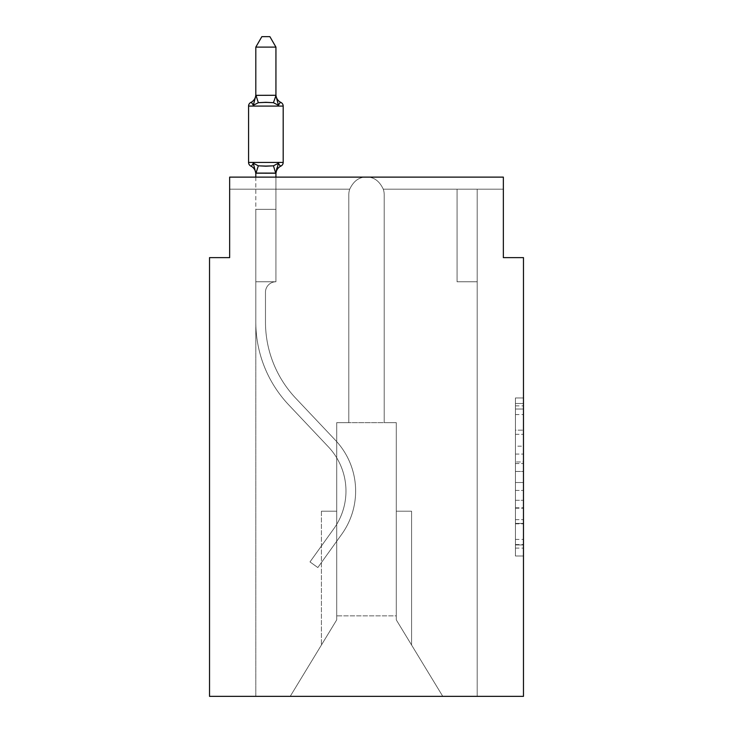 <?xml version="1.0" encoding="UTF-8"?>
<svg xmlns="http://www.w3.org/2000/svg" width="733" height="733" viewBox="0 0 733 733"><rect width="100%" height="100%" fill="white"/><g stroke="black" fill="none" stroke-linecap="round" stroke-linejoin="round"><path stroke-width="0.55" stroke-dasharray="3.67 2.75" d="M515.427 446.168L515.427 471.456L523.472 471.456L523.472 548.101L523.472 405.871L523.472 471.456L515.427 471.456L515.427 403.498L515.427 555.999L515.427 397.973L515.427 544.94L523.472 544.94L515.427 544.94L523.472 544.94L515.427 544.94L515.427 519.651L515.427 555.999L523.472 555.999L523.472 397.973L523.472 544.546L523.472 482.516L515.427 482.516L523.472 482.516L523.472 519.651L523.472 409.032L515.427 409.032L523.472 409.032L523.472 555.999L523.472 405.871L523.472 555.999L515.427 555.999L515.427 397.973L523.472 397.973L523.472 405.871L523.472 397.973L523.472 405.871L523.472 397.973L523.472 403.498L523.472 397.973L515.427 397.973L515.427 409.032L523.472 409.032L515.427 409.032L515.427 446.168L523.472 446.168M523.472 461.973L523.472 454.075L523.472 461.973L515.427 461.973L515.427 430.17L515.427 523.802L515.427 500.3L523.472 500.3L515.427 500.3L515.427 555.999L523.472 555.999L515.427 555.999L523.472 555.999L515.427 555.999L515.427 397.973L523.472 397.973L515.427 397.973L523.472 397.973L515.427 397.973L515.427 461.973L523.472 461.973M229.649 177.12L366.5 177.12C359.234 176.891 353.636 180.923 349.714 189.196C353.636 180.923 359.234 176.891 366.5 177.12C359.234 176.891 353.636 180.923 349.714 189.196C353.636 180.923 359.234 176.891 366.5 177.12C359.234 176.891 353.636 180.923 349.714 189.196C353.636 180.923 359.234 176.891 366.5 177.12C359.234 176.891 353.636 180.923 349.714 189.196C353.636 180.923 359.234 176.891 366.5 177.12L229.649 177.12L366.5 177.12C359.234 176.891 353.636 180.923 349.714 189.196A17.711 17.711 0 0 0 348.789 194.831A17.711 17.711 0 0 1 349.714 189.196A17.711 17.711 0 0 0 348.789 194.831L348.789 422.648L336.713 422.648L348.789 422.648L348.789 194.831L348.789 422.648L336.713 422.648L336.713 619.871L290.222 696.35L255.808 696.35L290.222 696.35L336.713 619.871L336.713 422.648L336.713 619.871L290.222 696.35L255.808 696.35L290.222 696.35L336.713 619.871L336.713 422.648L336.713 619.871L290.222 696.35L255.808 696.35L290.222 696.35L336.713 619.871L336.713 422.648L336.713 619.871L336.713 422.648L336.713 619.871L290.222 696.35L336.713 619.871L336.713 422.648L336.713 619.871L290.222 696.35L255.808 696.35L255.808 322.025A120.753 120.753 0 0 0 288.802 404.964L328.375 446.846A64.403 64.403 0 0 1 333.881 528.64L309.986 561.918L317.829 567.553L341.725 534.275A74.06 74.06 0 0 0 335.402 440.203L295.82 398.321A111.086 111.086 0 0 1 265.474 322.025L265.474 292.238L265.474 322.025A111.086 111.086 0 0 0 295.82 398.321L335.402 440.203A74.06 74.06 0 0 1 341.725 534.275L317.829 567.553L309.986 561.918L333.881 528.64A64.403 64.403 0 0 0 328.375 446.846L288.802 404.964A120.753 120.753 0 0 1 255.808 322.025L255.808 209.326L275.938 209.326L275.938 281.774A10.464 10.464 0 0 0 265.474 292.238L265.474 322.025A111.086 111.086 0 0 0 295.82 398.321L335.402 440.203A74.06 74.06 0 0 1 341.725 534.275L317.829 567.553L309.986 561.918L333.881 528.64A64.403 64.403 0 0 0 328.375 446.846L288.802 404.964A120.753 120.753 0 0 1 255.808 322.025L255.808 209.326L275.938 209.326L275.938 281.774A10.464 10.464 0 0 0 265.474 292.238L265.474 322.025A111.086 111.086 0 0 0 295.82 398.321L335.402 440.203A74.06 74.06 0 0 1 341.725 534.275L317.829 567.553L309.986 561.918L333.881 528.64A64.403 64.403 0 0 0 328.375 446.846L288.802 404.964A120.753 120.753 0 0 1 255.808 322.025L255.808 281.774L275.938 281.774L275.938 209.326L255.808 209.326L275.938 209.326L255.808 209.326L275.938 209.326L275.938 281.774A10.464 10.464 0 0 0 265.474 292.238L265.474 322.025A111.086 111.086 0 0 0 295.82 398.321L335.402 440.203A74.06 74.06 0 0 1 341.725 534.275L317.829 567.553L309.986 561.918L333.881 528.64A64.403 64.403 0 0 0 328.375 446.846L288.802 404.964A120.753 120.753 0 0 1 255.808 322.025L255.808 281.774L275.938 281.774A10.464 10.464 0 0 0 265.474 292.238L265.474 322.025A111.086 111.086 0 0 0 295.82 398.321L335.402 440.203A74.06 74.06 0 0 1 341.725 534.275L317.829 567.553L309.986 561.918L333.881 528.64A64.403 64.403 0 0 0 328.375 446.846L288.802 404.964A120.753 120.753 0 0 1 255.808 322.025L255.808 209.326L275.938 209.326L275.938 281.774A10.464 10.464 0 0 0 265.474 292.238L265.474 322.025A111.086 111.086 0 0 0 295.82 398.321L335.402 440.203A74.06 74.06 0 0 1 341.725 534.275L317.829 567.553L309.986 561.918L333.881 528.64A64.403 64.403 0 0 0 328.375 446.846L288.802 404.964A120.753 120.753 0 0 1 255.808 322.025L255.808 209.326L275.938 209.326L275.938 281.774A10.464 10.464 0 0 0 265.474 292.238L265.474 322.025A111.086 111.086 0 0 0 295.82 398.321L335.402 440.203A74.06 74.06 0 0 1 341.725 534.275L317.829 567.553L309.986 561.918L333.881 528.64A64.403 64.403 0 0 0 328.375 446.846L288.802 404.964A120.753 120.753 0 0 1 255.808 322.025L255.808 281.774L275.938 281.774L275.938 209.326L255.808 209.326L275.938 209.326L255.808 209.326L275.938 209.326L275.938 281.774A10.464 10.464 0 0 0 265.474 292.238L265.474 322.025A111.086 111.086 0 0 0 295.82 398.321L335.402 440.203A74.06 74.06 0 0 1 341.725 534.275L317.829 567.553L309.986 561.918L333.881 528.64A64.403 64.403 0 0 0 328.375 446.846L288.802 404.964A120.753 120.753 0 0 1 255.808 322.025L255.808 281.774L275.938 281.774A10.464 10.464 0 0 0 265.474 292.238L265.474 322.025A111.086 111.086 0 0 0 295.82 398.321L335.402 440.203A74.06 74.06 0 0 1 341.725 534.275L317.829 567.553L309.986 561.918L333.881 528.64A64.403 64.403 0 0 0 328.375 446.846L288.802 404.964A120.753 120.753 0 0 1 255.808 322.025L255.808 209.326L275.938 209.326L275.938 281.774A10.464 10.464 0 0 0 265.474 292.238L265.474 322.025A111.086 111.086 0 0 0 295.82 398.321L335.402 440.203A74.06 74.06 0 0 1 341.725 534.275L317.829 567.553L309.986 561.918L333.881 528.64A64.403 64.403 0 0 0 328.375 446.846L288.802 404.964A120.753 120.753 0 0 1 255.808 322.025L255.808 209.326L275.938 209.326L275.938 281.774A10.464 10.464 0 0 0 265.474 292.238L265.474 322.025A111.086 111.086 0 0 0 295.82 398.321L335.402 440.203A74.06 74.06 0 0 1 341.725 534.275L317.829 567.553L309.986 561.918L333.881 528.64A64.403 64.403 0 0 0 328.375 446.846L288.802 404.964A120.753 120.753 0 0 1 255.808 322.025L255.808 281.774L275.938 281.774L275.938 209.326L255.808 209.326L275.938 209.326L255.808 209.326L275.938 209.326L275.938 281.774A10.464 10.464 0 0 0 265.474 292.238L265.474 322.025A111.086 111.086 0 0 0 295.82 398.321L335.402 440.203A74.06 74.06 0 0 1 341.725 534.275L317.829 567.553L309.986 561.918L333.881 528.64A64.403 64.403 0 0 0 328.375 446.846L288.802 404.964A120.753 120.753 0 0 1 255.808 322.025L255.808 281.774L275.938 281.774A10.464 10.464 0 0 0 265.474 292.238L265.474 322.025A111.086 111.086 0 0 0 295.82 398.321L335.402 440.203A74.06 74.06 0 0 1 341.725 534.275L317.829 567.553L309.986 561.918L333.881 528.64A64.403 64.403 0 0 0 328.375 446.846L288.802 404.964A120.753 120.753 0 0 1 255.808 322.025L255.808 209.326L275.938 209.326L275.938 281.774A10.464 10.464 0 0 0 265.474 292.238L265.474 322.025A111.086 111.086 0 0 0 295.82 398.321L335.402 440.203A74.06 74.06 0 0 1 341.725 534.275L317.829 567.553L309.986 561.918L333.881 528.64A64.403 64.403 0 0 0 328.375 446.846L288.802 404.964A120.753 120.753 0 0 1 255.808 322.025L255.808 209.326L275.938 209.326L275.938 281.774A10.464 10.464 0 0 0 265.474 292.238L265.474 322.025A111.086 111.086 0 0 0 295.82 398.321L335.402 440.203A74.06 74.06 0 0 1 341.725 534.275L317.829 567.553L309.986 561.918L333.881 528.64A64.403 64.403 0 0 0 328.375 446.846L288.802 404.964A120.753 120.753 0 0 1 255.808 322.025L255.808 281.774L275.938 281.774A10.464 10.464 0 0 0 265.474 292.238A10.464 10.464 0 0 1 275.938 281.774L275.938 209.326L255.808 209.326L275.938 209.326L275.938 281.774L255.808 281.774L275.938 281.774L255.808 281.774L275.938 281.774L255.808 281.774L275.938 281.774L255.808 281.774L275.938 281.774L255.808 281.774L275.938 281.774L255.808 281.774L275.938 281.774L255.808 281.774L275.938 281.774L255.808 281.774L275.938 281.774L255.808 281.774L275.938 281.774L255.808 281.774L275.938 281.774L255.808 281.774L275.938 281.774L255.808 281.774L275.938 281.774L255.808 281.774L275.938 281.774L255.808 281.774L275.938 281.774L255.808 281.774L275.938 281.774L255.808 281.774L275.938 281.774L255.808 281.774L275.938 281.774L255.808 281.774L275.938 281.774L255.808 281.774L275.938 281.774L255.808 281.774L275.938 281.774L255.808 281.774L275.938 281.774L255.808 281.774L275.938 281.774L255.808 281.774L275.938 281.774L255.808 281.774L275.938 281.774L255.808 281.774L275.938 281.774L255.808 281.774L275.938 281.774L255.808 281.774L275.938 281.774L275.938 189.196L275.938 281.774L275.938 189.196L275.938 281.774L275.938 189.196L275.938 281.774L275.938 189.196L275.938 281.774L275.938 189.196L275.938 281.774L275.938 189.196L275.938 281.774L275.938 189.196L275.938 281.774L275.938 189.196L275.938 281.774L275.938 189.196L275.938 281.774L275.938 189.196L275.938 281.774L275.938 189.196L275.938 281.774L275.938 189.196L275.938 281.774L255.808 281.774L255.808 696.35L290.222 696.35L336.713 619.871L336.713 422.648L348.789 422.648L348.789 194.831A17.711 17.711 0 0 1 349.714 189.196L275.938 189.196L275.938 281.774L275.938 189.196L275.938 281.774L275.938 189.196L275.938 281.774L275.938 189.196L255.808 189.196L349.714 189.196L255.808 189.196L275.938 189.196L275.938 281.774L255.808 281.774L255.808 696.35L290.222 696.35L336.713 619.871L336.713 422.648L348.789 422.648L348.789 194.831A17.711 17.711 0 0 1 349.714 189.196L255.808 189.196L349.714 189.196L255.808 189.196L275.938 189.196L275.938 281.774L255.808 281.774L255.808 696.35L290.222 696.35L336.713 619.871L321.421 645.031L336.713 619.871L336.713 511.203L336.713 619.871L321.421 645.031L336.713 619.871L336.713 511.203L336.713 619.871L321.421 645.031L336.713 619.871L336.713 511.203L336.713 619.871L321.421 645.031L336.713 619.871L336.713 511.203L336.713 619.871L321.421 645.031L336.713 619.871L336.713 511.203L336.713 619.871L321.421 645.031L336.713 619.871L336.713 511.203L336.713 619.871L321.421 645.031L336.713 619.871L336.713 511.203L321.421 511.203L336.713 511.203L321.421 511.203L336.713 511.203L321.421 511.203L336.713 511.203L321.421 511.203L336.713 511.203L321.421 511.203L336.713 511.203L321.421 511.203L336.713 511.203L321.421 511.203L336.713 511.203L336.713 619.871L336.713 422.648L348.789 422.648L348.789 194.831A17.711 17.711 0 0 1 349.714 189.196L229.649 189.196L229.649 177.12L229.649 189.196L349.714 189.196L229.649 189.196L349.714 189.196L229.649 189.196L349.714 189.196L229.649 189.196L349.714 189.196L229.649 189.196L349.714 189.196L229.649 189.196L349.714 189.196L229.649 189.196L349.714 189.196L229.649 189.196L229.649 177.12L229.649 257.622L209.528 257.622L209.528 696.35L523.472 696.35L523.472 257.622L503.351 257.622L503.351 177.12L503.351 189.196L503.351 177.12L503.351 189.196L503.351 177.12L503.351 189.196L503.351 177.12L503.351 189.196L503.351 177.12L503.351 189.196L503.351 177.12L503.351 189.196L503.351 177.12L503.351 189.196L503.351 177.12L503.351 189.196L503.351 177.12L366.5 177.12C359.234 176.891 353.636 180.923 349.714 189.196C353.636 180.923 359.234 176.891 366.5 177.12L503.351 177.12L229.649 177.12L229.649 189.196L349.714 189.196C353.636 180.923 359.234 176.891 366.5 177.12C373.766 176.891 379.364 180.923 383.286 189.196L503.351 189.196L383.286 189.196A17.711 17.711 0 0 1 384.211 194.831L384.211 422.648L396.287 422.648L396.287 619.871L442.778 696.35L396.287 619.871L396.287 615.848L396.287 619.871L442.778 696.35L477.192 696.35L477.192 281.774L457.062 281.774L457.062 189.196L477.192 189.196L383.286 189.196L503.351 189.196L383.286 189.196A17.711 17.711 0 0 1 384.211 194.831A17.711 17.711 0 0 0 383.286 189.196L503.351 189.196L383.286 189.196A17.711 17.711 0 0 1 384.211 194.831L384.211 422.648L396.287 422.648L396.287 619.871L396.287 422.648L396.287 619.871L442.778 696.35L477.192 696.35L477.192 281.774L457.062 281.774L457.062 189.196L477.192 189.196L383.286 189.196L503.351 189.196L383.286 189.196A17.711 17.711 0 0 1 384.211 194.831A17.711 17.711 0 0 0 383.286 189.196L503.351 189.196L383.286 189.196A17.711 17.711 0 0 1 384.211 194.831L384.211 422.648L384.211 194.831A17.711 17.711 0 0 0 383.286 189.196L503.351 189.196L383.286 189.196A17.711 17.711 0 0 1 384.211 194.831L384.211 422.648L396.287 422.648L396.287 619.871L442.778 696.35L477.192 696.35L477.192 281.774L457.062 281.774L457.062 189.196L457.062 281.774L457.062 189.196L457.062 281.774L457.062 189.196L457.062 281.774L457.062 189.196L457.062 281.774L457.062 189.196L457.062 281.774L457.062 189.196L383.286 189.196L503.351 189.196L383.286 189.196A17.711 17.711 0 0 1 384.211 194.831A17.711 17.711 0 0 0 383.286 189.196L503.351 189.196L383.286 189.196L457.062 189.196L457.062 281.774L457.062 189.196L457.062 281.774L457.062 189.196L457.062 281.774L457.062 189.196L457.062 281.774L457.062 189.196L457.062 281.774L457.062 189.196L457.062 281.774L457.062 189.196L457.062 281.774L457.062 189.196L457.062 281.774L457.062 189.196L457.062 281.774L457.062 189.196L457.062 281.774L477.192 281.774L477.192 696.35L442.778 696.35L396.287 619.871L442.778 696.35L477.192 696.35L477.192 281.774L457.062 281.774L477.192 281.774L477.192 696.35L442.778 696.35L396.287 619.871L396.287 422.648L396.287 619.871L442.778 696.35L477.192 696.35L477.192 281.774L457.062 281.774L477.192 281.774L477.192 696.35L442.778 696.35L396.287 619.871L396.287 422.648L396.287 619.871L442.778 696.35L477.192 696.35L477.192 281.774L457.062 281.774L477.192 281.774L477.192 696.35L442.778 696.35L396.287 619.871L396.287 422.648L396.287 619.871L442.778 696.35L477.192 696.35L477.192 281.774L457.062 281.774L477.192 281.774L477.192 696.35L442.778 696.35L396.287 619.871L396.287 422.648L396.287 619.871L442.778 696.35L477.192 696.35L477.192 281.774L457.062 281.774L477.192 281.774L477.192 696.35L442.778 696.35L396.287 619.871L396.287 422.648L396.287 619.871L442.778 696.35L477.192 696.35L477.192 281.774L457.062 281.774L477.192 281.774L477.192 696.35L290.222 696.35L442.778 696.35L396.287 619.871L396.287 422.648L396.287 615.848L336.713 615.848L336.713 619.871L290.222 696.35L336.713 619.871L336.713 422.648L348.789 422.648L348.789 194.831A17.711 17.711 0 0 1 349.714 189.196C353.636 180.923 359.234 176.891 366.5 177.12C373.766 176.891 379.364 180.923 383.286 189.196A17.711 17.711 0 0 1 384.211 194.831L384.211 422.648L396.287 422.648L396.287 615.848L336.713 615.848L336.713 619.871L290.222 696.35L255.808 696.35L290.222 696.35L255.808 696.35L290.222 696.35L336.713 619.871L336.713 422.648L348.789 422.648L348.789 194.831A17.711 17.711 0 0 1 349.714 189.196C353.636 180.923 359.234 176.891 366.5 177.12C373.766 176.891 379.364 180.923 383.286 189.196C379.364 180.923 373.766 176.891 366.5 177.12C373.766 176.891 379.364 180.923 383.286 189.196A17.711 17.711 0 0 1 384.211 194.831L384.211 422.648L384.211 194.831A17.711 17.711 0 0 0 383.286 189.196A17.711 17.711 0 0 1 384.211 194.831L384.211 422.648L336.713 422.648L348.789 422.648L348.789 194.831A17.711 17.711 0 0 1 349.714 189.196C353.636 180.923 359.234 176.891 366.5 177.12C373.766 176.891 379.364 180.923 383.286 189.196A17.711 17.711 0 0 1 384.211 194.831L384.211 422.648L396.287 422.648L384.211 422.648L384.211 194.831L384.211 422.648L396.287 422.648L384.211 422.648L396.287 422.648L384.211 422.648L384.211 194.831L384.211 422.648L396.287 422.648L384.211 422.648L396.287 422.648L384.211 422.648L384.211 194.831L384.211 422.648L396.287 422.648L336.713 422.648L348.789 422.648L348.789 194.831A17.711 17.711 0 0 1 349.714 189.196C353.636 180.923 359.234 176.891 366.5 177.12C373.766 176.891 379.364 180.923 383.286 189.196C379.364 180.923 373.766 176.891 366.5 177.12C373.766 176.891 379.364 180.923 383.286 189.196C379.364 180.923 373.766 176.891 366.5 177.12C373.766 176.891 379.364 180.923 383.286 189.196C379.364 180.923 373.766 176.891 366.5 177.12C373.766 176.891 379.364 180.923 383.286 189.196C379.364 180.923 373.766 176.891 366.5 177.12C373.766 176.891 379.364 180.923 383.286 189.196C379.364 180.923 373.766 176.891 366.5 177.12L503.351 177.12M349.714 189.196A17.711 17.711 0 0 0 348.789 194.831L348.789 422.648L336.713 422.648L348.789 422.648L348.789 194.831L348.789 422.648L336.713 422.648L348.789 422.648L348.789 194.831L348.789 422.648L336.713 422.648L348.789 422.648L348.789 194.831A17.711 17.711 0 0 1 349.714 189.196A17.711 17.711 0 0 0 348.789 194.831A17.711 17.711 0 0 1 349.714 189.196A17.711 17.711 0 0 0 348.789 194.831A17.711 17.711 0 0 1 349.714 189.196M255.808 696.35L290.222 696.35L255.808 696.35M396.287 511.203L396.287 619.871L396.287 511.203L396.287 619.871L396.287 511.203L396.287 619.871L396.287 511.203L396.287 619.871L396.287 511.203L396.287 619.871L396.287 511.203L396.287 619.871L396.287 511.203L396.287 619.871L396.287 511.203L411.579 511.203L396.287 511.203L411.579 511.203L411.579 645.031L411.579 511.203L396.287 511.203L411.579 511.203L411.579 645.031L411.579 511.203L396.287 511.203L411.579 511.203L411.579 645.031L411.579 511.203L396.287 511.203L411.579 511.203L411.579 645.031L411.579 511.203L396.287 511.203L411.579 511.203L411.579 645.031L411.579 511.203L396.287 511.203L411.579 511.203L411.579 645.031L411.579 511.203L396.287 511.203M336.713 619.871L290.222 696.35L336.713 619.871M336.713 422.648L336.713 615.848L336.713 422.648M275.938 173.19L275.938 209.326L255.808 209.326L255.808 281.774L255.808 209.326L275.938 209.326L275.938 173.19L275.938 209.326L255.808 209.326L255.808 281.774L255.808 209.326L275.938 209.326L275.938 173.19L275.938 209.326L255.808 209.326L275.938 209.326L275.938 173.19L275.938 209.326L275.938 173.19L275.938 209.326L275.938 173.19L275.938 209.326L275.938 173.19L275.938 209.326L275.938 173.19L275.938 209.326L255.808 209.326L275.938 209.326L255.808 209.326L255.808 281.774L255.808 173.19L275.938 173.19L275.938 174.014L275.938 172.823L255.808 172.823L255.808 174.014L255.808 172.823L275.938 172.823L275.938 174.014L275.938 172.823L255.808 173.19L253.297 163.221L258.328 165.805L273.427 165.805L258.328 165.805L253.297 163.221L255.808 174.014A8.851 8.851 0 0 0 250.833 166.052A8.851 8.851 0 0 1 255.808 174.014L255.808 172.823L275.938 172.823L275.938 174.014L275.938 172.823L255.808 173.19L253.297 163.221L258.328 165.805L265.877 166.208L273.427 165.805L278.448 163.221L273.427 165.805L258.328 165.805L253.297 163.221L255.808 174.014A8.851 8.851 0 0 0 250.833 166.052A8.851 8.851 0 0 1 255.808 174.014L255.808 172.823L275.938 172.823L275.938 174.014L275.938 172.823L255.808 173.19L253.297 163.221L258.328 165.805L265.877 166.208L273.427 165.805L278.448 163.221L275.938 174.014L275.938 172.823L275.938 174.014L275.938 172.823L275.938 174.014L275.938 172.823L255.973 173.235L275.938 172.823L275.938 174.014L278.448 163.221L273.427 165.805L258.328 165.805L253.297 163.221L255.808 174.014A8.851 8.851 0 0 0 250.833 166.052A8.851 8.851 0 0 1 255.808 174.014L253.297 163.221L258.328 165.805L265.877 166.208L273.427 165.805L278.448 163.221L273.427 165.805L258.328 165.805L253.297 163.221L255.808 174.014A8.851 8.851 0 0 0 250.833 166.052A8.851 8.851 0 0 1 255.808 174.014L255.808 172.823L275.773 173.235L255.808 173.19L253.297 163.221L258.328 165.805L265.877 166.208L273.427 165.805L278.448 163.221L275.938 172.823L278.448 163.221L273.427 165.805L258.328 165.805L253.297 163.221L255.808 174.014A8.851 8.851 0 0 0 250.833 166.052A8.851 8.851 0 0 1 255.808 174.014L255.808 172.823L275.938 173.19L255.808 173.19L253.297 163.221L258.328 165.805L265.877 166.208L273.427 165.805L278.448 163.221L273.427 165.805L258.328 165.805L253.297 163.221L255.808 174.014A8.851 8.851 0 0 0 250.833 166.052A8.851 8.851 0 0 1 255.808 174.014L255.808 172.823L275.938 173.19L278.448 163.221L273.427 165.805L278.448 163.221L275.938 172.823L278.448 163.221L273.427 165.805L258.328 165.805L265.877 166.208L273.427 165.805L278.448 163.221L273.427 165.805L258.328 165.805L253.297 163.221L258.328 165.805L253.297 163.221L255.808 174.014A8.851 8.851 0 0 0 250.833 166.052A8.851 8.851 0 0 1 255.808 174.014L255.808 173.19M477.192 189.196L477.192 281.774L457.062 281.774L477.192 281.774L457.062 281.774L477.192 281.774L457.062 281.774L477.192 281.774L457.062 281.774L477.192 281.774L457.062 281.774L477.192 281.774L457.062 281.774L477.192 281.774L457.062 281.774L477.192 281.774L457.062 281.774L477.192 281.774L477.192 189.196M321.421 511.203L321.421 645.031L321.421 511.203M411.579 511.203L411.579 645.031L411.579 511.203M515.427 471.456L523.472 471.456L515.427 471.456M515.427 403.498L515.427 397.973L515.427 403.498L523.472 403.498L515.427 403.498M515.427 523.408L515.427 490.423L515.427 523.408L523.472 523.408L515.427 523.408M515.427 490.423L515.427 482.516L523.472 482.516L515.427 482.516L515.427 490.423L523.472 490.423L515.427 490.423M515.427 430.17L515.427 409.032L515.427 430.17L523.472 430.17L515.427 430.17M515.427 397.973L523.472 397.973L515.427 397.973L515.427 405.871L515.427 397.973L523.472 397.973M515.427 555.999L523.472 555.999L515.427 555.999L515.427 548.101L515.427 555.999M265.877 102.299L258.328 102.702L253.297 105.295L258.328 102.702L273.427 102.702L278.448 105.295L273.427 102.702L265.877 102.299L258.328 102.702L253.297 105.295L255.808 94.502L255.808 95.684L275.938 95.327L255.808 95.684L255.808 94.502L255.808 95.684L275.938 95.327L255.808 95.684L255.808 94.502L255.808 95.684L275.938 95.327L255.808 95.684L255.808 94.502L255.808 95.684L275.938 95.327L255.808 95.684L255.808 94.502L255.808 95.684L275.938 95.327L255.808 95.684L255.808 94.502L255.808 95.684L275.938 95.327L255.808 95.684L255.808 94.502L255.808 95.684L275.938 95.327L255.808 95.684L255.808 94.502L253.297 105.295L258.328 102.702L273.427 102.702L278.448 105.295L273.427 102.702L265.877 102.299L258.328 102.702L253.297 105.295L255.808 95.684L253.297 105.295L258.328 102.702L273.427 102.702L278.448 105.295L273.427 102.702L265.877 102.299L258.328 102.702L253.297 105.295L255.808 95.684L253.297 105.295L258.328 102.702L273.427 102.702L278.448 105.295L273.427 102.702L265.877 102.299L258.328 102.702L253.297 105.295L255.808 95.684L253.297 105.295L258.328 102.702L273.427 102.702L278.448 105.295L273.427 102.702L265.877 102.299L258.328 102.702L253.297 105.295L255.808 95.684L253.297 105.295L258.328 102.702L273.427 102.702L278.448 105.295L273.427 102.702L265.877 102.299L258.328 102.702L253.297 105.295L255.808 95.684L253.297 105.295L258.328 102.702L273.427 102.702L278.448 105.295L273.427 102.702L265.877 102.299M275.938 94.502A8.851 8.851 0 0 0 280.922 102.464A4.022 4.022 0 0 1 283.185 106.083L265.877 106.083L283.185 106.083A4.022 4.022 0 0 0 280.922 102.464A8.851 8.851 0 0 1 275.938 94.502A8.851 8.851 0 0 0 280.922 102.464A4.022 4.022 0 0 1 283.185 106.083L248.569 106.083L283.185 106.083A4.022 4.022 0 0 0 280.922 102.464A4.022 4.022 0 0 1 283.185 106.083L248.569 106.083L283.185 106.083A4.022 4.022 0 0 0 280.922 102.464A8.851 8.851 0 0 1 275.938 94.502A8.851 8.851 0 0 0 280.922 102.464A4.022 4.022 0 0 1 283.185 106.083L248.569 106.083L283.185 106.083A4.022 4.022 0 0 0 280.922 102.464A4.022 4.022 0 0 1 283.185 106.083L248.569 106.083L283.185 106.083A4.022 4.022 0 0 0 280.922 102.464A8.851 8.851 0 0 1 275.938 94.502A8.851 8.851 0 0 0 280.922 102.464A4.022 4.022 0 0 1 283.185 106.083L248.569 106.083L283.185 106.083A4.022 4.022 0 0 0 280.922 102.464A4.022 4.022 0 0 1 283.185 106.083L248.569 106.083L283.185 106.083A4.022 4.022 0 0 0 280.922 102.464A8.851 8.851 0 0 1 275.938 94.502A8.851 8.851 0 0 0 280.922 102.464A8.851 8.851 0 0 1 275.938 94.502A8.851 8.851 0 0 0 280.922 102.464A4.022 4.022 0 0 1 283.185 106.083A4.022 4.022 0 0 0 280.922 102.464A8.851 8.851 0 0 1 275.938 94.502A8.851 8.851 0 0 0 280.922 102.464A4.022 4.022 0 0 1 283.185 106.083A4.022 4.022 0 0 0 280.922 102.464A8.851 8.851 0 0 1 275.938 94.502A8.851 8.851 0 0 0 280.922 102.464A4.022 4.022 0 0 1 283.185 106.083A4.022 4.022 0 0 0 280.922 102.464A8.851 8.851 0 0 1 275.938 94.502A8.851 8.851 0 0 0 280.922 102.464A4.022 4.022 0 0 1 283.185 106.083A4.022 4.022 0 0 0 280.922 102.464A8.851 8.851 0 0 1 275.938 94.502A8.851 8.851 0 0 0 280.922 102.464A4.022 4.022 0 0 1 283.185 106.083A4.022 4.022 0 0 0 280.922 102.464A8.851 8.851 0 0 1 275.938 94.502A8.851 8.851 0 0 0 280.922 102.464A4.022 4.022 0 0 1 283.185 106.083A4.022 4.022 0 0 0 280.922 102.464A8.851 8.851 0 0 1 275.938 94.502L275.938 95.684L275.938 94.502A8.851 8.851 0 0 0 280.922 102.464A4.022 4.022 0 0 1 283.185 106.083A4.022 4.022 0 0 0 280.922 102.464A4.022 4.022 0 0 1 283.185 106.083L248.569 106.083L265.877 106.083L248.569 106.083L248.569 162.433L283.185 162.433A4.022 4.022 0 0 1 280.922 166.052A4.022 4.022 0 0 0 283.185 162.433A4.022 4.022 0 0 1 280.922 166.052A8.851 8.851 0 0 0 275.938 174.014A8.851 8.851 0 0 1 280.922 166.052A4.022 4.022 0 0 0 283.185 162.433A4.022 4.022 0 0 1 280.922 166.052A8.851 8.851 0 0 0 275.938 174.014A8.851 8.851 0 0 1 280.922 166.052A4.022 4.022 0 0 0 283.185 162.433A4.022 4.022 0 0 1 280.922 166.052A8.851 8.851 0 0 0 275.938 174.014A8.851 8.851 0 0 1 280.922 166.052A4.022 4.022 0 0 0 283.185 162.433A4.022 4.022 0 0 1 280.922 166.052A8.851 8.851 0 0 0 275.938 174.014A8.851 8.851 0 0 1 280.922 166.052A4.022 4.022 0 0 0 283.185 162.433A4.022 4.022 0 0 1 280.922 166.052A8.851 8.851 0 0 0 275.938 174.014A8.851 8.851 0 0 1 280.922 166.052A4.022 4.022 0 0 0 283.185 162.433A4.022 4.022 0 0 1 280.922 166.052A8.851 8.851 0 0 0 275.938 174.014A8.851 8.851 0 0 1 280.922 166.052A4.022 4.022 0 0 0 283.185 162.433A4.022 4.022 0 0 1 280.922 166.052A8.851 8.851 0 0 0 275.938 174.014A8.851 8.851 0 0 1 280.922 166.052A8.851 8.851 0 0 0 275.938 174.014A8.851 8.851 0 0 1 280.922 166.052A4.022 4.022 0 0 0 283.185 162.433L248.569 162.433L283.185 162.433A4.022 4.022 0 0 1 280.922 166.052A4.022 4.022 0 0 0 283.185 162.433L248.569 162.433L283.185 162.433A4.022 4.022 0 0 1 280.922 166.052A8.851 8.851 0 0 0 275.938 174.014A8.851 8.851 0 0 1 280.922 166.052A4.022 4.022 0 0 0 283.185 162.433L248.569 162.433L283.185 162.433A4.022 4.022 0 0 1 280.922 166.052A4.022 4.022 0 0 0 283.185 162.433L248.569 162.433L283.185 162.433A4.022 4.022 0 0 1 280.922 166.052A8.851 8.851 0 0 0 275.938 174.014A8.851 8.851 0 0 1 280.922 166.052A4.022 4.022 0 0 0 283.185 162.433L248.569 162.433L283.185 162.433A4.022 4.022 0 0 1 280.922 166.052A4.022 4.022 0 0 0 283.185 162.433L248.569 162.433L248.569 106.083L248.569 162.433L248.569 106.083L248.569 162.433L248.569 106.083L248.569 162.433L248.569 106.083L248.569 162.433L248.569 106.083L248.569 162.433L248.569 106.083L248.569 162.433L248.569 106.083L248.569 162.433L283.185 162.433A4.022 4.022 0 0 1 280.922 166.052A8.851 8.851 0 0 0 275.938 174.014A8.851 8.851 0 0 1 280.922 166.052A4.022 4.022 0 0 0 283.185 162.433L265.877 162.433L283.185 162.433A4.022 4.022 0 0 1 280.922 166.052A8.851 8.851 0 0 0 275.938 174.014M280.922 102.464A4.022 4.022 0 0 1 283.185 106.083L283.185 162.433A4.022 4.022 0 0 1 280.922 166.052M283.185 106.083L283.185 162.433M255.808 95.327L255.808 47.114L261.855 36.65L255.808 47.114L275.938 47.114L269.891 36.65L275.938 47.114L255.808 47.114L255.808 95.327L255.808 47.114L261.855 36.65L269.891 36.65L275.938 47.114L269.891 36.65L261.855 36.65L255.808 47.114L255.808 95.327L255.808 47.114L261.855 36.65L255.808 47.114L275.938 47.114L269.891 36.65L275.938 47.114L255.808 47.114L255.808 95.327L255.808 47.114L261.855 36.65L269.891 36.65L275.938 47.114L269.891 36.65L261.855 36.65L255.808 47.114L255.808 95.327L255.808 47.114L261.855 36.65L255.808 47.114L275.938 47.114L269.891 36.65L261.855 36.65L269.891 36.65L275.938 47.114L275.938 95.327L255.808 95.327L253.297 105.295L255.808 95.684L253.297 105.295L258.328 102.702L273.427 102.702L278.448 105.295L275.938 95.684L275.938 47.114L255.808 47.114L255.808 95.327L255.808 47.114L275.938 47.114L275.938 95.327L275.938 47.114L255.808 47.114L261.855 36.65L269.891 36.65L261.855 36.65L269.891 36.65L275.938 47.114L275.938 95.684L278.448 105.295L275.938 95.684L278.448 105.295L275.938 95.684L275.938 47.114L255.808 47.114L261.855 36.65L269.891 36.65L275.938 47.114L275.938 95.327L275.938 47.114L255.808 47.114L255.808 95.327L255.808 47.114L275.938 47.114L275.938 95.684L278.448 105.295L275.938 95.684L278.448 105.295L275.938 95.684L275.938 47.114L255.808 47.114L261.855 36.65L269.891 36.65L261.855 36.65L269.891 36.65L275.938 47.114L275.938 95.327L275.938 47.114L255.808 47.114L261.855 36.65L269.891 36.65L275.938 47.114L275.938 95.684L278.448 105.295L275.938 95.684L278.448 105.295L275.938 95.684L275.938 47.114L255.808 47.114L255.808 95.327L255.808 47.114L275.938 47.114L275.938 95.684L278.448 105.295L275.938 95.684M276.882 168.086L278.448 163.221L276.882 168.086M250.833 102.464A8.851 8.851 0 0 0 255.808 94.502A8.851 8.851 0 0 1 250.833 102.464A8.851 8.851 0 0 0 255.808 94.502A8.851 8.851 0 0 1 250.833 102.464A8.851 8.851 0 0 0 255.808 94.502A8.851 8.851 0 0 1 250.833 102.464A8.851 8.851 0 0 0 255.808 94.502A8.851 8.851 0 0 1 250.833 102.464A8.851 8.851 0 0 0 255.808 94.502A8.851 8.851 0 0 1 250.833 102.464A8.851 8.851 0 0 0 255.808 94.502A8.851 8.851 0 0 1 250.833 102.464A8.851 8.851 0 0 0 255.808 94.502A8.851 8.851 0 0 1 250.833 102.464A8.851 8.851 0 0 0 255.808 94.502A8.851 8.851 0 0 1 250.833 102.464A8.851 8.851 0 0 0 255.808 94.502A8.851 8.851 0 0 1 250.833 102.464A8.851 8.851 0 0 0 255.808 94.502A8.851 8.851 0 0 1 250.833 102.464A8.851 8.851 0 0 0 255.808 94.502A8.851 8.851 0 0 1 250.833 102.464A8.851 8.851 0 0 0 255.808 94.502M255.808 177.12L255.808 281.774L255.808 209.326L275.938 209.326L275.938 177.12M255.808 174.014A8.851 8.851 0 0 0 250.833 166.052A8.851 8.851 0 0 1 255.808 174.014A8.851 8.851 0 0 0 250.833 166.052A8.851 8.851 0 0 1 255.808 174.014A8.851 8.851 0 0 0 250.833 166.052A8.851 8.851 0 0 1 255.808 174.014A8.851 8.851 0 0 0 250.833 166.052A8.851 8.851 0 0 1 255.808 174.014A8.851 8.851 0 0 0 250.833 166.052M275.938 47.114L269.891 36.65L261.855 36.65L255.808 47.114M515.427 519.651L523.472 519.651L515.427 519.651M515.427 507.804L523.472 507.804M515.427 434.321L523.472 434.321L515.427 434.321M515.427 405.871L523.472 405.871M515.427 548.101L523.472 548.101M515.427 539.406L523.472 539.406M515.427 414.566L523.472 414.566M515.427 463.558L523.472 463.558L515.427 463.558M515.427 508.198L523.472 508.198L515.427 508.198M515.427 523.802L523.472 523.802L515.427 523.802M515.427 454.075L523.472 454.075L515.427 454.075M258.328 165.805L255.973 173.235M273.427 165.805L275.773 173.235M255.973 95.272L258.328 102.702M275.773 95.272L273.427 102.702M515.427 544.546L523.472 544.546M515.427 544.94L523.472 544.94M515.427 409.032L523.472 409.032"/><path stroke-width="1.1" d="M523.472 696.35L523.472 257.622L503.351 257.622L503.351 177.12L229.649 177.12L229.649 257.622L209.528 257.622L209.528 696.35L523.472 696.35M278.448 163.221C279.841 165.685 280.666 166.629 280.922 166.052C280.666 166.629 279.841 165.685 278.448 163.221C279.841 165.685 280.666 166.629 280.922 166.052C280.666 166.629 279.841 165.685 278.448 163.221C279.841 165.685 280.666 166.629 280.922 166.052C280.666 166.629 279.841 165.685 278.448 163.221C279.841 165.685 280.666 166.629 280.922 166.052C280.666 166.629 279.841 165.685 278.448 163.221L275.773 173.235L255.808 173.19L253.297 163.221C251.905 165.685 251.089 166.629 250.833 166.052A4.022 4.022 0 0 1 248.569 162.433A4.022 4.022 0 0 0 250.833 166.052C251.089 166.629 251.905 165.685 253.297 163.221C251.905 165.685 251.089 166.629 250.833 166.052A4.022 4.022 0 0 1 248.569 162.433A4.022 4.022 0 0 0 250.833 166.052C251.089 166.629 251.905 165.685 253.297 163.221C251.905 165.685 251.089 166.629 250.833 166.052A4.022 4.022 0 0 1 248.569 162.433A4.022 4.022 0 0 0 250.833 166.052C251.089 166.629 251.905 165.685 253.297 163.221C251.905 165.685 251.089 166.629 250.833 166.052A4.022 4.022 0 0 1 248.569 162.433A4.022 4.022 0 0 0 250.833 166.052C251.089 166.629 251.905 165.685 253.297 163.221C251.905 165.685 251.089 166.629 250.833 166.052A4.022 4.022 0 0 1 248.569 162.433A4.022 4.022 0 0 0 250.833 166.052C251.089 166.629 251.905 165.685 253.297 163.221C251.905 165.685 251.089 166.629 250.833 166.052A4.022 4.022 0 0 1 248.569 162.433A4.022 4.022 0 0 0 250.833 166.052C251.089 166.629 251.905 165.685 253.297 163.221C251.905 165.685 251.089 166.629 250.833 166.052A4.022 4.022 0 0 1 248.569 162.433A4.022 4.022 0 0 0 250.833 166.052C251.089 166.629 251.905 165.685 253.297 163.221C251.905 165.685 251.089 166.629 250.833 166.052A4.022 4.022 0 0 1 248.569 162.433A4.022 4.022 0 0 0 250.833 166.052C251.089 166.629 251.905 165.685 253.297 163.221L258.328 165.805L265.877 166.208L273.427 165.805L278.448 163.221C279.841 165.685 280.666 166.629 280.922 166.052L279.768 165.502M275.938 47.114L255.808 47.114L261.855 36.65L269.891 36.65L275.938 47.114L275.938 95.684L278.448 105.295C279.841 102.831 280.666 101.887 280.922 102.464C280.666 101.887 279.841 102.831 278.448 105.295C279.841 102.831 280.666 101.887 280.922 102.464C280.666 101.887 279.841 102.831 278.448 105.295C279.841 102.831 280.666 101.887 280.922 102.464C280.666 101.887 279.841 102.831 278.448 105.295C279.841 102.831 280.666 101.887 280.922 102.464C280.666 101.887 279.841 102.831 278.448 105.295C279.841 102.831 280.666 101.887 280.922 102.464C280.666 101.887 279.841 102.831 278.448 105.295C279.841 102.831 280.666 101.887 280.922 102.464C280.666 101.887 279.841 102.831 278.448 105.295C279.841 102.831 280.666 101.887 280.922 102.464C280.666 101.887 279.841 102.831 278.448 105.295C279.841 102.831 280.666 101.887 280.922 102.464C280.666 101.887 279.841 102.831 278.448 105.295L273.427 102.702L265.877 102.299L258.328 102.702L253.297 105.295C251.905 102.831 251.089 101.887 250.833 102.464A4.022 4.022 0 0 0 248.569 106.083A4.022 4.022 0 0 1 250.833 102.464C251.089 101.887 251.905 102.831 253.297 105.295C251.905 102.831 251.089 101.887 250.833 102.464A4.022 4.022 0 0 0 248.569 106.083A4.022 4.022 0 0 1 250.833 102.464C251.089 101.887 251.905 102.831 253.297 105.295C251.905 102.831 251.089 101.887 250.833 102.464A4.022 4.022 0 0 0 248.569 106.083A4.022 4.022 0 0 1 250.833 102.464C251.089 101.887 251.905 102.831 253.297 105.295C251.905 102.831 251.089 101.887 250.833 102.464A4.022 4.022 0 0 0 248.569 106.083A4.022 4.022 0 0 1 250.833 102.464C251.089 101.887 251.905 102.831 253.297 105.295C251.905 102.831 251.089 101.887 250.833 102.464C251.089 101.887 251.905 102.831 253.297 105.295C251.905 102.831 251.089 101.887 250.833 102.464A4.022 4.022 0 0 0 248.569 106.083A4.022 4.022 0 0 1 250.833 102.464L251.74 102.858M275.938 95.684L273.427 102.702M275.938 172.823L276.882 168.086L275.938 172.823M255.808 47.114L255.808 95.684L253.297 105.295C251.905 102.831 251.089 101.887 250.833 102.464A4.022 4.022 0 0 0 248.569 106.083A4.022 4.022 0 0 1 250.833 102.464C251.089 101.887 251.905 102.831 253.297 105.295C251.905 102.831 251.089 101.887 250.833 102.464A4.022 4.022 0 0 0 248.569 106.083A4.022 4.022 0 0 1 250.833 102.464A4.022 4.022 0 0 0 248.569 106.083L283.185 106.083L283.185 162.433L283.185 106.083A4.022 4.022 0 0 0 280.922 102.464A8.851 8.851 0 0 1 275.938 94.502M275.938 174.014A8.851 8.851 0 0 1 280.922 166.052A4.022 4.022 0 0 0 283.185 162.433L248.569 162.433L248.569 106.083A4.022 4.022 0 0 1 250.833 102.464L251.978 103.014M255.808 95.327L275.773 95.272M275.938 177.12L275.938 173.19M255.808 177.12L255.808 173.19M255.808 172.823L255.808 174.014A8.851 8.851 0 0 0 250.833 166.052M250.833 102.464A8.851 8.851 0 0 0 255.808 94.502M283.185 106.083A4.022 4.022 0 0 0 280.922 102.464M280.922 166.052A4.022 4.022 0 0 0 283.185 162.433M258.328 165.805L255.973 173.235M273.427 165.805L275.773 173.235M255.973 95.272L258.328 102.702"/></g></svg>

